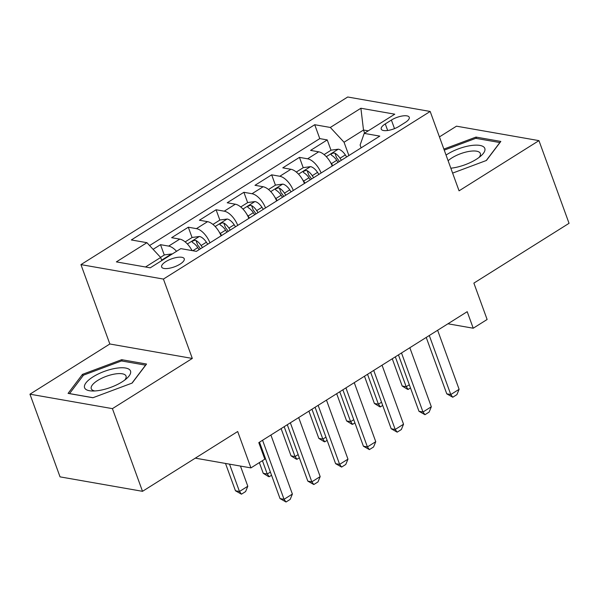 <?xml version="1.0" encoding="UTF-8"?>
<svg xmlns="http://www.w3.org/2000/svg" width="599" height="599" viewBox="0 0 599 599"><rect width="100%" height="100%" fill="white"/><g stroke="black" fill="none" stroke-linecap="round" stroke-linejoin="round"><path stroke-width="0.9" d="M180.074 264.129A12.032 4.238 -20 0 0 184.252 258.761A12.032 4.238 -20 0 0 177.214 257.39A12.032 4.238 -20 0 0 165.811 261.628A12.032 4.238 -20 0 0 161.64 266.989A12.032 4.238 -20 0 0 168.678 268.359A12.032 4.238 -20 0 0 180.074 264.129M29.95 394.187L60.042 476.864L142.51 491.322L112.417 408.638L192.309 358.442L163.422 279.074L80.947 264.616L109.842 343.991L29.95 394.187L112.417 408.638M163.422 279.074L430.179 111.459L347.712 97.001L80.947 264.616M430.179 111.459L459.066 190.826L538.958 140.63L456.49 126.179L439.434 136.894M538.958 140.63L569.05 223.315L473.876 283.11L487.122 319.492L473.225 328.222L467.205 311.682L258.798 442.631L264.818 459.171L250.929 467.901L237.683 431.52L142.51 491.322M332.22 166.028A15.042 7.338 -122.1 0 0 318.705 151.817L310.574 150.394L327.241 139.919L331.007 150.244M321.101 173.006A15.042 7.338 -122.1 0 0 307.594 158.802L299.455 157.372L303.214 167.705M299.455 157.372L282.78 167.847L290.919 169.277A15.042 7.338 -122.1 0 1 304.427 183.489M276.641 200.942A15.042 7.338 -122.1 0 0 263.133 186.738L254.994 185.308L271.669 174.833L275.428 185.166M248.855 218.403A15.042 7.338 -122.1 0 0 235.347 204.199L227.208 202.769L243.883 192.294L247.642 202.627M221.068 235.864A15.042 7.338 -122.1 0 0 207.553 221.66L199.422 220.23L216.097 209.755L219.855 220.088M192.032 250.592A15.042 7.338 -122.1 0 0 179.767 239.113L171.636 237.691L188.303 227.216L192.069 237.548M391.394 120.07L385.277 123.911A11.658 4.103 -20 0 0 381.234 129.107A11.658 4.103 -20 0 0 388.055 130.432A11.658 4.103 -20 0 0 399.099 126.329L405.209 122.488A11.658 4.103 -20 0 0 409.252 117.292A11.658 4.103 -20 0 0 402.438 115.966A11.658 4.103 -20 0 0 391.394 120.07L394.509 128.628M364.634 133.12L363.503 130.02L344.051 142.24L330.326 127.452L314.722 124.719L131.323 239.952L146.927 242.685L116.363 261.89L150.237 267.828L180.808 248.622L196.405 251.355L379.803 136.123L364.199 133.39L360.104 145.055L361.122 147.863M330.326 127.452L360.89 108.247L394.771 114.184L364.199 133.39M327.241 139.919L319.776 138.609L149.578 245.545M176.563 251.288A15.042 7.338 57.9 0 0 168.656 246.099L160.517 244.677L153.097 249.334M188.303 227.216L196.442 228.638A15.042 7.338 57.9 0 1 209.95 242.85M216.097 209.755L224.228 211.177A15.042 7.338 57.9 0 1 237.743 225.389M243.883 192.294L252.014 193.724A15.042 7.338 57.9 0 1 265.529 207.928M271.669 174.833L279.808 176.263A15.042 7.338 57.9 0 1 293.315 190.467M348.895 155.545L344.051 142.24M195.304 458.153L250.929 467.901M447.94 323.789L473.225 328.222M368.243 130.852L363.503 130.02L360.89 108.247M161.782 260.572L160.659 257.48L145.505 266.997M319.776 138.609L314.722 124.719M160.517 244.677L164.276 255.009M146.927 242.685L160.659 257.48M452.619 173.104L486.433 160.457L500.831 141.431L475.995 137.081L443.874 149.091M192.309 358.442L109.842 343.991M92.912 397.743L132.147 383.068L146.545 364.042L121.702 359.692L82.475 374.36L68.076 393.386L92.912 397.743M476.497 138.451L475.995 137.081M82.999 375.805L82.475 374.36M122.203 361.07L121.702 359.692M437.629 330.274L459.111 389.305L456.925 394.621L452.754 397.234L450.777 394.539L446.764 393.835L426.233 337.432M459.111 389.305L450.777 394.539L429.288 335.507M452.754 397.234L446.764 393.835M330.363 162.179A9.966 4.867 57.9 0 1 331.434 163.647L332.782 165.676M324.089 154.594L331.165 150.147L338.405 149.181A9.966 4.867 57.9 0 1 345.324 154.916L346.671 156.945M341.393 160.262L340.045 158.233A9.966 4.867 -122.1 0 0 334.946 153.202L333.636 152.985L331.629 153.741L331.037 154.49L331.606 155.298A9.966 4.867 57.9 0 1 336.713 160.322L338.061 162.359M334.946 153.202L336.675 157.956A5.077 2.478 57.9 0 1 338.158 159.708L339.371 161.528M410.487 387.972L408.174 389.425L407.507 389.305L402.184 386.026L406.197 386.729L409.319 384.768M392.27 358.771L402.184 386.026M395.325 356.854L406.197 386.729L408.174 389.425M450.837 168.207A24.439 8.603 -20 0 0 476.325 159.304A24.439 8.603 -20 0 0 481.184 155.688A24.439 8.603 -20 0 0 477.425 145.16A24.439 8.603 -20 0 0 447.348 154.228A24.439 8.603 -20 0 0 446.053 155.074M479.035 157.455A18.502 6.514 -20 0 0 480.323 153.449A18.502 6.514 -20 0 0 469.496 151.345A18.502 6.514 -20 0 0 451.968 157.859A18.502 6.514 -20 0 0 448.119 160.749M444.256 150.124L475.786 138.332L499.851 142.547L486.246 160.525M130.432 370.818A24.439 8.603 -20 0 0 104.031 371.507A24.439 8.603 -20 0 0 84.661 387.935A24.439 8.603 -20 0 0 92.044 390.99A24.439 8.603 -20 0 0 126.891 378.298A24.439 8.603 -20 0 0 130.432 370.818M124.742 380.066A18.502 6.514 -20 0 0 126.037 376.06A18.502 6.514 -20 0 0 125.977 375.91A18.502 6.514 -20 0 0 106.203 376.352A18.502 6.514 -20 0 0 91.258 388.721A18.502 6.514 -20 0 0 91.318 388.871A18.502 6.514 -20 0 0 94.822 390.96M93.002 397.706L69.536 393.595L83.486 375.161L121.5 360.942L145.564 365.158L131.96 383.135M409.836 347.727L431.325 406.766L429.131 412.082L424.968 414.695L422.991 412L418.978 411.296L398.447 354.893M431.325 406.766L422.991 412L401.502 352.968M424.968 414.695L418.978 411.296M382.05 365.188L403.539 424.219L401.345 429.535L397.182 432.156L395.205 429.461L391.192 428.757L370.661 372.346M403.539 424.219L395.205 429.461L373.716 370.429M397.182 432.156L391.192 428.757M354.264 382.649L375.753 441.68L373.559 446.996L369.388 449.617L367.412 446.921L363.406 446.218L342.868 389.807M375.753 441.68L367.412 446.921L345.93 387.89M369.388 449.617L363.406 446.218M326.477 400.11L347.967 459.141L345.773 464.457L341.602 467.078L339.626 464.382L335.612 463.678L315.081 407.268M347.967 459.141L339.626 464.382L318.144 405.351M341.602 467.078L335.612 463.678M302.57 179.633A9.966 4.867 57.9 0 1 303.648 181.1L304.988 183.129M296.303 172.055L303.379 167.608L310.619 166.642A9.966 4.867 57.9 0 1 317.537 172.37L318.885 174.399M313.606 177.723L312.259 175.694A9.966 4.867 -122.1 0 0 307.16 170.663L305.849 170.445L303.843 171.202L303.251 171.95L303.82 172.752A9.966 4.867 57.9 0 1 308.927 177.783L310.275 179.812M307.16 170.663L308.889 175.417A5.077 2.478 57.9 0 1 310.372 177.169L311.585 178.989M382.701 405.433L380.387 406.886L379.721 406.766L374.397 403.486L378.411 404.19L381.533 402.229M364.477 376.232L374.397 403.486M367.539 374.308L378.411 404.19L380.387 406.886M274.784 197.093A9.966 4.867 57.9 0 1 275.854 198.561L277.202 200.59M268.509 189.516L275.592 185.061L282.825 184.103A9.966 4.867 57.9 0 1 289.751 189.831L291.099 191.86M285.82 195.177L284.473 193.148A9.966 4.867 -122.1 0 0 279.366 188.116L278.063 187.906L276.057 188.663L275.465 189.411L276.034 190.212A9.966 4.867 57.9 0 1 281.141 195.244L282.481 197.273M279.366 188.116L281.103 192.878A5.077 2.478 57.9 0 1 282.586 194.63L283.799 196.45M354.915 422.894L352.601 424.347L351.935 424.227L346.611 420.947L350.625 421.644L353.747 419.689M336.69 393.693L346.611 420.947M339.753 391.768L350.625 421.644L352.601 424.347M246.998 214.554A9.966 4.867 57.9 0 1 248.068 216.022L249.416 218.051M240.723 206.969L247.806 202.522L255.039 201.564A9.966 4.867 57.9 0 1 261.965 207.291L263.313 209.321M258.027 212.638L256.686 210.608A9.966 4.867 -122.1 0 0 251.58 205.577L250.277 205.367L248.271 206.123L247.672 206.872L248.248 207.673A9.966 4.867 57.9 0 1 253.347 212.705L254.695 214.734M251.58 205.577L253.317 210.339A5.077 2.478 57.9 0 1 254.8 212.091L256.005 213.91M327.121 440.355L324.815 441.807L324.141 441.688L318.825 438.401L322.839 439.104L325.961 437.143M308.904 411.154L318.825 438.401M311.959 409.229L322.839 439.104L324.815 441.807M219.212 232.015A9.966 4.867 57.9 0 1 220.282 233.483L221.63 235.512M212.937 224.43L220.02 219.983L227.253 219.024A9.966 4.867 57.9 0 1 234.179 224.752L235.519 226.781M230.241 230.098L228.9 228.069A9.966 4.867 -122.1 0 0 223.794 223.038L222.491 222.828L220.484 223.577L219.885 224.333L220.462 225.134A9.966 4.867 57.9 0 1 225.561 230.166L226.909 232.195M223.794 223.038L225.524 227.8A5.077 2.478 57.9 0 1 227.014 229.544L228.219 231.371M299.335 457.808L297.029 459.261L296.355 459.148L291.039 455.861L295.045 456.565L298.167 454.604M281.118 428.614L291.039 455.861M284.173 426.69L295.045 456.565L297.029 459.261M298.691 417.57L320.173 476.602L317.987 481.918L313.816 484.539L311.839 481.843L307.826 481.139L287.295 424.728M320.173 476.602L311.839 481.843L290.35 422.804M313.816 484.539L307.826 481.139M191.425 249.476A9.966 4.867 57.9 0 1 192.286 250.637M185.151 241.891L192.227 237.444L199.467 236.478A9.966 4.867 57.9 0 1 206.385 242.213L207.733 244.242M202.455 247.559L201.107 245.53A9.966 4.867 -122.1 0 0 196.008 240.499L194.705 240.289L192.698 241.038L192.099 241.794L192.676 242.595A9.966 4.867 57.9 0 1 197.775 247.627L199.123 249.656M196.008 240.499L197.737 245.261A5.077 2.478 57.9 0 1 199.22 247.005L200.433 248.832M271.549 475.269L269.236 476.722L268.569 476.609L263.246 473.322L267.259 474.026L270.381 472.064M259.352 462.608L263.246 473.322M262.407 460.683L267.259 474.026L269.236 476.722M270.905 435.031L292.387 494.063L290.201 499.379L286.03 501.999L284.053 499.296L280.04 498.6L259.509 442.189M292.387 494.063L284.053 499.296L262.564 440.265M286.03 501.999L280.04 498.6M160.539 257.353L164.44 254.904L171.681 253.939A9.966 4.867 57.9 0 1 172.153 254.058M165.916 257.982L164.5 258.865M225.509 463.446L235.459 490.783L239.473 491.487L247.806 486.246L240.461 466.067M247.806 486.246L245.62 491.562L241.449 494.182L235.459 490.783M229.522 464.15L239.473 491.487L241.449 494.182M307.594 158.802L318.705 151.817M168.656 246.099L179.767 239.113M196.442 228.638L207.553 221.66M224.228 211.177L235.347 204.199M252.014 193.724L263.133 186.738M279.808 176.263L290.919 169.277M387.673 130.492L385.277 123.911M338.225 149.203L326.32 156.683M336.713 160.322L331.434 163.647M345.324 154.916L340.045 158.233M310.432 166.664L298.527 174.144M308.927 177.783L303.648 181.1M317.537 172.37L312.259 175.694M282.646 184.125L270.741 191.605M281.141 195.244L275.854 198.561M289.751 189.831L284.473 193.148M254.86 201.586L242.954 209.066M253.347 212.705L248.068 216.022M261.965 207.291L256.686 210.608M227.073 219.047L215.168 226.527M225.561 230.166L220.282 233.483M234.179 224.752L228.9 228.069M199.287 236.5L187.382 243.988M197.775 247.627L192.833 250.734M206.385 242.213L201.107 245.53M171.501 253.961L161.633 260.161"/></g></svg>
